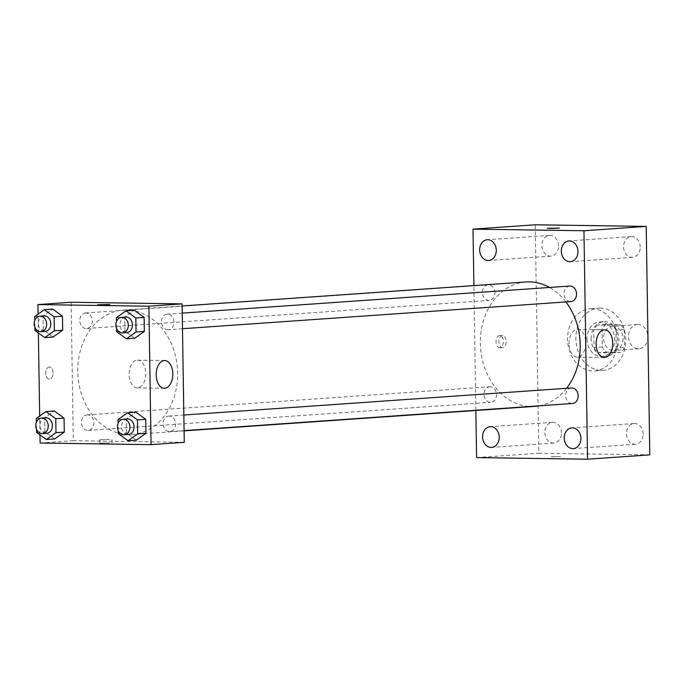 <?xml version="1.0" encoding="UTF-8"?>
<svg xmlns="http://www.w3.org/2000/svg" width="684" height="684" viewBox="0 0 684 684"><rect width="100%" height="100%" fill="white"/><g stroke="black" fill="none" stroke-linecap="round" stroke-linejoin="round"><path stroke-width="0.51" stroke-dasharray="3.42 2.56" d="M637.984 324.524A12.124 9.696 -94 0 0 637.334 324.541A12.124 9.696 -94 0 0 628.502 337.315A12.124 9.696 -94 0 0 639.027 348.737A12.124 9.696 -94 0 0 647.876 336.366A12.124 9.696 -94 0 0 637.984 324.524M613.086 326.259A12.124 9.696 -94 0 0 612.428 326.277A12.124 9.696 -94 0 0 603.604 339.05A12.124 9.696 -94 0 0 614.121 350.473A12.124 9.696 -94 0 0 622.97 338.11A12.124 9.696 -94 0 0 613.086 326.259M624.236 329.662L624.509 347.421A16.467 13.167 -94 0 1 620.61 352.328L606.375 352.115A16.467 13.167 -94 0 1 602.322 347.096L602.04 329.337A16.467 13.167 -94 0 1 605.947 324.43L620.174 324.635A16.467 13.167 -94 0 1 624.236 329.662L615.933 330.235L616.216 348.002L624.509 347.421M602.322 347.096L594.02 347.677L593.738 329.91L602.04 329.337M605.947 324.43L597.645 325.003L611.872 325.216L620.174 324.635M597.645 325.003A16.467 13.167 -94 0 0 593.738 329.91M594.02 347.677A16.467 13.167 -94 0 0 598.081 352.696L606.375 352.115M616.216 348.002A16.467 13.167 -94 0 1 612.308 352.91L598.081 352.696M615.933 330.235A16.467 13.167 -94 0 0 611.872 325.216M591.104 338.751A17.322 13.851 86 0 1 603.767 321.677A17.322 13.851 86 0 1 618.798 337.99A17.322 13.851 86 0 1 606.186 356.236A17.322 13.851 86 0 1 591.104 338.751M586.957 339.042A17.322 13.851 -94 0 0 602.031 356.526A17.322 13.851 -94 0 0 614.677 338.862A17.322 13.851 -94 0 0 600.552 321.942A17.322 13.851 -94 0 0 599.62 321.967A17.322 13.851 -94 0 0 586.957 339.042M612.308 352.91L620.61 352.328M600.338 308.091A31.182 24.94 -94 0 0 598.654 308.142A31.182 24.94 -94 0 0 575.954 340.983A31.182 24.94 -94 0 0 602.997 370.352A31.182 24.94 -94 0 0 625.757 338.563A31.182 24.94 -94 0 0 600.338 308.091M592.036 308.672A31.182 24.94 -94 0 0 590.352 308.723A31.182 24.94 -94 0 0 567.652 341.564A31.182 24.94 -94 0 0 594.695 370.933A31.182 24.94 -94 0 0 617.464 339.136A31.182 24.94 -94 0 0 592.036 308.672M643.148 434.007A10.397 8.311 -94 0 0 634.102 423.516A10.397 8.311 -94 0 0 626.535 434.46A10.397 8.311 -94 0 0 635.547 444.249A10.397 8.311 -94 0 0 643.148 434.007M640.215 247.086A10.397 8.311 -94 0 0 631.17 236.596A10.397 8.311 -94 0 0 623.603 247.548A10.397 8.311 -94 0 0 632.615 257.329A10.397 8.311 -94 0 0 640.215 247.086M558.546 245.889A10.397 8.311 -94 0 0 549.5 235.399A10.397 8.311 -94 0 0 541.933 246.351A10.397 8.311 -94 0 0 550.945 256.141A10.397 8.311 -94 0 0 558.546 245.889M561.479 432.81A10.397 8.311 -94 0 0 552.433 422.319A10.397 8.311 -94 0 0 544.866 433.263A10.397 8.311 -94 0 0 553.886 443.052A10.397 8.311 -94 0 0 561.479 432.81M649.8 454.86L538.838 453.244L535.256 224.788M569.097 343.864A13.86 8.302 -89.2 0 1 577.604 329.432A13.86 8.302 -89.2 0 1 585.701 343.411A13.86 8.302 -89.2 0 1 577.193 357.142A13.86 8.302 -89.2 0 1 569.097 343.864M476.586 457.587L538.838 453.244M475.85 410.494L473.884 285.596M499.79 347.677A6.062 3.634 -89.2 0 1 499.602 347.686A6.062 3.634 -89.2 0 1 496.062 341.572A6.062 3.634 -89.2 0 1 499.782 335.562A6.062 3.634 -89.2 0 1 503.33 341.521A6.062 3.634 -89.2 0 1 499.79 347.677M502.586 347.72A6.062 3.634 -89.2 0 1 502.398 347.728A6.062 3.634 -89.2 0 1 498.858 341.615A6.062 3.634 -89.2 0 1 502.578 335.605A6.062 3.634 -89.2 0 1 506.126 341.564A6.062 3.634 -89.2 0 1 502.586 347.72M559.444 228.114L547.32 228.311M560.598 456.408L550.902 456.758L560.598 456.399M571.362 387.956A7.789 6.224 -94 0 0 565.694 396.156A7.789 6.224 -94 0 0 572.448 403.492M494.874 292.718A7.789 6.224 -94 0 0 488.513 284.843A7.789 6.224 -94 0 0 488.094 284.852A7.789 6.224 -94 0 0 482.425 293.06A7.789 6.224 -94 0 0 489.18 300.396A7.789 6.224 -94 0 0 494.874 292.718M490.12 386.751A7.789 6.224 -94 0 0 489.693 386.759A7.789 6.224 -94 0 0 484.024 394.967A7.789 6.224 -94 0 0 490.779 402.295A7.789 6.224 -94 0 0 496.464 394.36A7.789 6.224 -94 0 0 490.12 386.751M569.763 286.049A7.789 6.224 -94 0 0 564.078 293.992A7.789 6.224 -94 0 0 570.43 301.601M525.928 281.962A62.364 49.872 -94 0 0 480.519 347.652A62.364 49.872 -94 0 0 534.614 406.39M539.052 405.826A62.364 49.872 -94 0 0 566.634 388.281M565.907 301.935A62.364 49.872 -94 0 0 549.526 287.46M126.72 309.989A62.364 49.872 -94 0 0 123.351 310.083A62.364 49.872 -94 0 0 77.95 375.772A62.364 49.872 -94 0 0 132.046 434.511A62.364 49.872 -94 0 0 177.566 370.925A62.364 49.872 -94 0 0 126.72 309.989M167.854 329.722A7.789 6.224 86 0 1 161.501 322.113A7.789 6.224 86 0 1 167.187 314.17A7.789 6.224 86 0 1 173.95 321.506A7.789 6.224 86 0 1 168.273 329.714A7.789 6.224 86 0 1 167.854 329.722M87.543 414.872A7.789 6.224 -94 0 0 87.124 414.88A7.789 6.224 -94 0 0 81.456 423.08A7.789 6.224 -94 0 0 88.21 430.416A7.789 6.224 -94 0 0 93.896 422.481A7.789 6.224 -94 0 0 87.543 414.872M85.945 312.964A7.789 6.224 -94 0 0 85.526 312.973A7.789 6.224 -94 0 0 79.848 321.181A7.789 6.224 -94 0 0 86.611 328.517A7.789 6.224 -94 0 0 92.297 320.574A7.789 6.224 -94 0 0 85.945 312.964M169.213 416.06A7.789 6.224 -94 0 0 168.794 416.077A7.789 6.224 -94 0 0 163.117 424.277A7.789 6.224 -94 0 0 169.88 431.613A7.789 6.224 -94 0 0 175.557 423.67A7.789 6.224 -94 0 0 169.213 416.06M184.27 442.334L73.308 440.71L71.136 302.251M40.108 443.027L73.308 440.71M39.98 434.879L39.681 416.034M38.372 332.98L38.082 314.127M49.299 367.017A6.062 3.634 90.8 0 0 45.76 373.182A6.062 3.634 90.8 0 0 49.308 379.141A6.062 3.634 90.8 0 0 53.027 373.131A6.062 3.634 90.8 0 0 49.479 367.017A6.062 3.634 90.8 0 0 49.299 367.017A6.062 3.634 90.8 0 0 45.768 373.182A6.062 3.634 90.8 0 0 49.308 379.141A6.062 3.634 90.8 0 0 53.027 373.131A6.062 3.634 90.8 0 0 49.487 367.017A6.062 3.634 90.8 0 0 49.299 367.017M136.347 440.154L126.531 433.015L126.309 419.027L135.911 412.178L126.309 419.027L126.531 433.015L136.347 440.154M53.087 337.05L43.263 329.919L43.049 315.931L52.642 309.074L43.049 315.931L43.263 329.919L53.087 337.05M54.686 438.957L44.862 431.818L44.648 417.83L54.241 410.981L44.648 417.83L44.862 431.818L54.686 438.957M134.748 338.247L124.933 331.116L124.71 317.119L134.312 310.271L124.71 317.119L124.933 331.116L134.748 338.247M109.594 442.864L99.898 443.215L109.594 442.864M109.85 304.568L97.727 304.756M109.534 439.376L99.847 439.726L109.534 439.376M137.253 360.169A13.86 8.302 -89.2 0 1 137.672 360.16A13.86 8.302 -89.2 0 1 145.778 374.139A13.86 8.302 -89.2 0 1 137.27 387.871A13.86 8.302 -89.2 0 1 129.173 374.242A13.86 8.302 -89.2 0 1 137.253 360.169M116.579 328.585L116.468 321.506M125.685 317.068A7.789 6.224 -94 0 0 120.016 325.276A7.789 6.224 -94 0 0 126.771 332.612M116.631 331.689L124.933 331.116M116.408 317.701L124.71 317.119M118.187 430.493L118.075 423.413M127.284 418.976A7.789 6.224 -94 0 0 121.615 427.175A7.789 6.224 -94 0 0 128.37 434.511M118.229 433.596L126.531 433.015M118.016 419.608L126.309 419.027M34.918 327.397L34.807 320.309M44.024 315.871A7.789 6.224 -94 0 0 38.347 324.079A7.789 6.224 -94 0 0 45.11 331.415M34.961 330.5L43.263 329.919M34.747 316.504L43.049 315.931M36.517 429.296L36.406 422.216M45.623 417.779A7.789 6.224 -94 0 0 39.954 425.987A7.789 6.224 -94 0 0 46.709 433.314M36.568 432.399L44.862 431.818M36.346 418.411L44.648 417.83M637.334 324.541L612.428 326.277M639.027 348.737L614.121 350.473M602.031 356.526L606.186 356.236M599.62 321.967L603.767 321.677M594.695 370.933L602.997 370.352M590.352 308.723L598.654 308.142M634.102 423.516L571.85 427.859M635.547 444.249L573.295 448.601M631.17 236.596L568.917 240.948M632.615 257.329L570.362 261.681M549.5 235.399L487.247 239.751M550.945 256.141L488.692 260.484M552.433 422.319L490.18 426.671M553.886 443.052L491.634 447.404M604.63 329.825L577.604 329.432M604.229 357.535L577.193 357.142M502.578 335.605L499.782 335.562M502.398 347.728L499.602 347.686M132.046 434.511L184.09 430.869M123.351 310.083L182.124 305.979M182.235 313.118L167.187 314.17M182.483 328.713L168.273 329.714M88.21 430.416L490.779 402.295M87.124 414.88L489.693 386.759M86.611 328.517L489.18 300.396M85.526 312.973L488.094 284.852M169.88 431.613L184.082 430.621M168.794 416.077L183.842 415.026M99.847 439.726L99.898 443.215M111.971 439.53L112.022 443.018M137.27 387.871L164.297 388.264M137.672 360.16L164.707 360.553"/><path stroke-width="1.03" d="M473.884 285.596L472.995 229.14L535.256 224.788L646.209 226.413L649.8 454.86L587.547 459.212L476.586 457.587L475.85 410.494M580.896 438.35A10.397 8.311 -94 0 0 571.85 427.859A10.397 8.311 -94 0 0 564.283 438.812A10.397 8.311 -94 0 0 573.295 448.601A10.397 8.311 -94 0 0 580.896 438.35M577.963 251.438A10.397 8.311 -94 0 0 568.917 240.948A10.397 8.311 -94 0 0 561.342 251.892A10.397 8.311 -94 0 0 570.362 261.681A10.397 8.311 -94 0 0 577.963 251.438M496.293 250.241A10.397 8.311 -94 0 0 487.247 239.751A10.397 8.311 -94 0 0 479.681 250.695A10.397 8.311 -94 0 0 488.692 260.484A10.397 8.311 -94 0 0 496.293 250.241M499.226 437.153A10.397 8.311 -94 0 0 490.18 426.671A10.397 8.311 -94 0 0 482.613 437.615A10.397 8.311 -94 0 0 491.634 447.404A10.397 8.311 -94 0 0 499.226 437.153M472.995 229.14L583.956 230.756L646.209 226.413M583.956 230.756L587.547 459.212M596.132 344.257A13.86 8.302 -89.2 0 1 604.63 329.825A13.86 8.302 -89.2 0 1 612.727 343.804A13.86 8.302 -89.2 0 1 604.229 357.535A13.86 8.302 -89.2 0 1 596.132 344.257M549.748 228.465L559.444 228.114L549.748 228.465M547.32 228.302L559.444 228.114M184.082 430.621L572.448 403.492A7.789 6.224 -94 0 0 578.142 395.814A7.789 6.224 -94 0 0 571.781 387.939A7.789 6.224 -94 0 0 571.362 387.956L183.842 415.026M570.43 301.601A7.789 6.224 -94 0 0 570.849 301.593A7.789 6.224 -94 0 0 576.544 293.915A7.789 6.224 -94 0 0 569.763 286.049L182.235 313.118M549.526 287.46A62.364 49.872 -94 0 0 529.296 281.868A62.364 49.872 -94 0 0 525.928 281.962L182.124 305.979M184.09 430.869L534.614 406.39A62.364 49.872 -94 0 0 539.052 405.826M566.634 388.281A62.364 49.872 -94 0 0 565.907 301.935M38.082 314.127L37.928 304.577L71.136 302.251L182.089 303.876L184.27 442.334L151.061 444.651L40.108 443.027L39.98 434.879M39.681 416.034L38.372 332.98M118.075 423.413L118.016 419.608L127.609 412.751L135.911 412.178L145.726 419.309L145.948 433.297L136.347 440.154L128.053 440.735L118.229 433.596L118.187 430.493M34.807 320.309L34.747 316.504L44.34 309.655L52.642 309.074L62.466 316.213L62.68 330.201L53.087 337.05L44.785 337.631L34.961 330.5L34.918 327.397M37.928 304.577L148.89 306.201L151.061 444.651M36.406 422.216L36.346 418.411L45.948 411.563L54.241 410.981L64.065 418.112L64.287 432.108L54.686 438.957L46.384 439.538L36.568 432.399L36.517 429.296M116.468 321.506L116.408 317.701L126.01 310.852L134.312 310.271L144.127 317.41L144.35 331.398L134.748 338.247L126.446 338.828L116.631 331.689L116.579 328.585M148.89 306.201L182.089 303.876M164.288 360.562A13.86 8.302 -89.2 0 1 164.707 360.553A13.86 8.302 -89.2 0 1 172.804 374.533A13.86 8.302 -89.2 0 1 164.297 388.264A13.86 8.302 -89.2 0 1 156.2 374.644A13.86 8.302 -89.2 0 1 164.288 360.562M100.155 304.919L109.85 304.568L100.155 304.919M97.727 304.756L109.85 304.568M126.01 310.852L135.825 317.983L136.048 331.979L126.446 338.828M122.624 332.903L126.771 332.612A7.789 6.224 -94 0 0 132.457 324.669A7.789 6.224 -94 0 0 126.104 317.06A7.789 6.224 -94 0 0 125.685 317.068L121.538 317.359A7.789 6.224 -94 0 0 115.87 325.567A7.789 6.224 -94 0 0 122.624 332.903A7.789 6.224 -94 0 0 128.31 324.96A7.789 6.224 -94 0 0 121.957 317.35A7.789 6.224 -94 0 0 121.538 317.359M134.312 310.271L144.127 317.41L144.35 331.398L134.748 338.247M135.825 317.983L144.127 317.41M136.048 331.979L144.35 331.398M127.609 412.751L137.433 419.891L137.646 433.878L128.053 440.735M124.223 434.802L128.37 434.511A7.789 6.224 -94 0 0 134.055 426.568A7.789 6.224 -94 0 0 127.711 418.959A7.789 6.224 -94 0 0 127.284 418.976L123.137 419.266A7.789 6.224 -94 0 0 117.468 427.466A7.789 6.224 -94 0 0 124.223 434.802A7.789 6.224 -94 0 0 129.909 426.859A7.789 6.224 -94 0 0 123.556 419.249A7.789 6.224 -94 0 0 123.137 419.266M135.911 412.178L145.726 419.309L145.948 433.297L136.347 440.154M137.433 419.891L145.726 419.309M137.646 433.878L145.948 433.297M44.34 309.655L54.164 316.795L54.387 330.782L44.785 337.631M40.954 331.706L45.11 331.415A7.789 6.224 -94 0 0 50.796 323.472A7.789 6.224 -94 0 0 44.443 315.863A7.789 6.224 -94 0 0 44.024 315.871L39.869 316.162A7.789 6.224 -94 0 0 34.2 324.37A7.789 6.224 -94 0 0 40.954 331.706A7.789 6.224 -94 0 0 46.64 323.763A7.789 6.224 -94 0 0 40.288 316.153A7.789 6.224 -94 0 0 39.869 316.162M52.642 309.074L62.466 316.213L62.68 330.201L53.087 337.05M54.164 316.795L62.466 316.213M54.387 330.782L62.68 330.201M45.948 411.563L55.763 418.693L55.985 432.681L46.384 439.538M42.553 433.605L46.709 433.314A7.789 6.224 -94 0 0 52.394 425.38A7.789 6.224 -94 0 0 46.042 417.77A7.789 6.224 -94 0 0 45.623 417.779L41.468 418.069A7.789 6.224 -94 0 0 35.799 426.269A7.789 6.224 -94 0 0 42.553 433.605A7.789 6.224 -94 0 0 48.239 425.67A7.789 6.224 -94 0 0 41.895 418.061A7.789 6.224 -94 0 0 41.468 418.069M54.241 410.981L64.065 418.112L64.287 432.108L54.686 438.957M55.763 418.693L64.065 418.112M55.985 432.681L64.287 432.108M570.849 301.593L182.483 328.713"/></g></svg>
